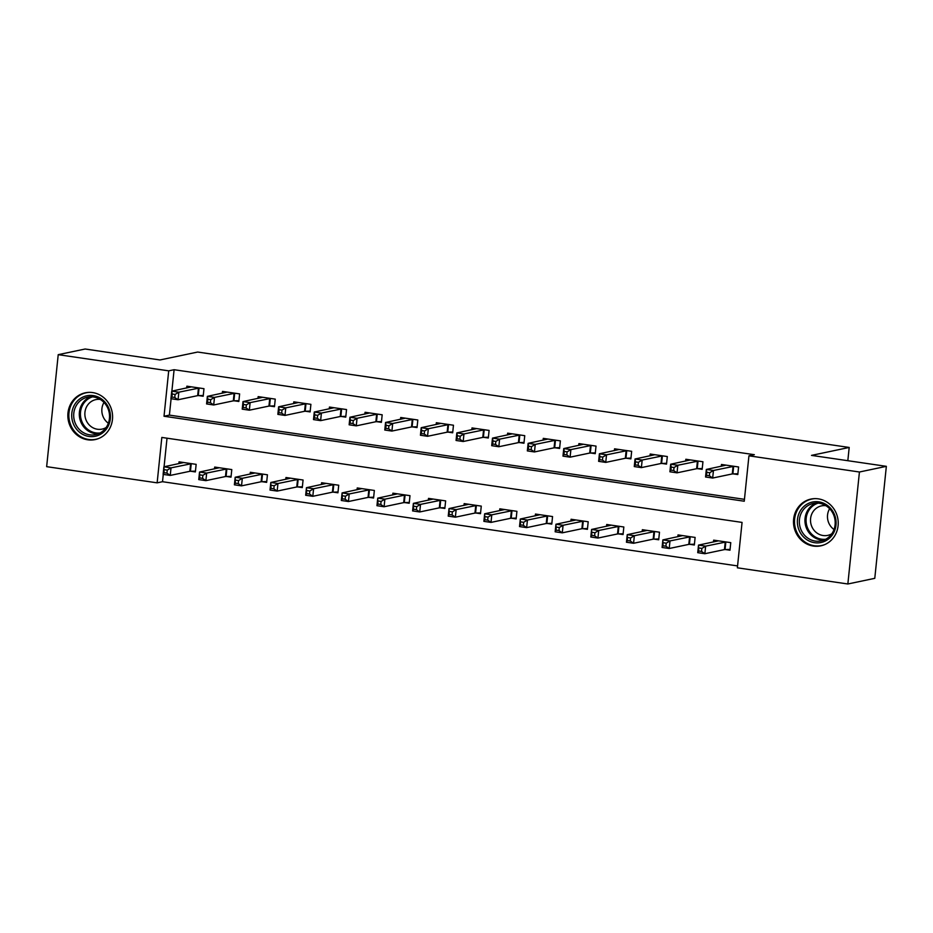<?xml version="1.0" encoding="UTF-8"?>
<svg xmlns="http://www.w3.org/2000/svg" width="933" height="933" viewBox="0 0 933 933"><rect width="100%" height="100%" fill="white"/><g stroke="black" fill="none" stroke-linecap="round" stroke-linejoin="round"><path stroke-width="1.4" d="M92.659 392.583A23.896 22.299 78.1 0 1 112.555 415.523A23.896 22.299 78.1 0 1 95.131 439.583A23.896 22.299 78.1 0 1 87.772 439.805A23.896 22.299 78.1 0 1 67.876 416.876A23.896 22.299 78.1 0 1 85.3 392.805A23.896 22.299 78.1 0 1 92.659 392.583M818.299 498.852A23.896 22.299 78.1 0 1 838.196 521.792A23.896 22.299 78.1 0 1 820.783 545.852A23.896 22.299 78.1 0 1 813.424 546.073A23.896 22.299 78.1 0 1 793.528 523.145A23.896 22.299 78.1 0 1 810.94 499.073A23.896 22.299 78.1 0 1 818.299 498.852M58.219 354.668L85.148 349.012L159.986 359.963L197.679 352.044L849.193 447.455L811.5 455.386L886.35 466.337L874.781 578.332L847.852 583.988L737.373 567.812L742.062 522.41L161.829 437.437L157.141 482.839L46.65 466.663L58.219 354.668L168.71 370.844L164.021 416.246L744.254 501.219L748.942 455.817L859.433 472.005L847.852 583.988M163.275 474.407L162.517 481.708L737.56 565.923M162.517 481.708L157.141 482.839M167.019 438.195L164.068 466.78M725.349 549.537L729.979 550.213L730.761 542.644L713.652 540.149L713.465 541.968M689.709 544.312L694.339 545L695.12 537.431L678.011 534.924L677.825 536.743M654.068 539.099L658.698 539.775L659.479 532.207L642.37 529.699L642.184 531.518M618.427 533.874L623.057 534.562L623.839 526.993L606.73 524.486L606.543 526.305M582.775 528.661L587.417 529.338L588.198 521.769L571.089 519.261L570.903 521.081M547.135 523.436L551.776 524.113L552.558 516.555L535.449 514.048L535.262 515.867M511.494 518.223L516.136 518.9L516.917 511.331L499.808 508.823L499.621 510.643M475.853 512.998L480.495 513.675L481.276 506.118L464.168 503.61L463.981 505.429M440.213 507.785L444.854 508.462L445.636 500.893L428.527 498.385L428.34 500.205M404.572 502.56L409.214 503.237L409.995 495.668L392.886 493.172L392.7 494.991M368.932 497.336L373.573 498.024L374.355 490.455L357.246 487.947L357.059 489.767M333.291 492.123L337.933 492.799L338.714 485.23L321.605 482.734L321.419 484.554M297.65 486.898L302.292 487.586L303.073 480.017L285.964 477.509L285.778 479.329M262.01 481.685L266.651 482.361L267.433 474.792L250.324 472.285L250.137 474.104M226.369 476.46L231.011 477.148L231.792 469.579L214.683 467.071L214.497 468.891M190.729 471.247L195.37 471.923L196.152 464.354L179.043 461.847L178.856 463.666M748.942 455.817L754.33 454.686L174.098 369.713L171.882 391.114M171.101 398.741L169.398 415.115L744.441 499.33M733.163 473.871L737.805 474.547L738.586 466.978L721.477 464.471L721.291 466.29M697.522 468.646L702.164 469.322L702.946 461.753L685.837 459.258L685.65 461.077M661.882 463.433L666.524 464.109L667.305 456.54L650.196 454.033L650.009 455.852M626.241 458.208L630.883 458.884L631.664 451.315L614.555 448.82L614.369 450.639M590.601 452.983L595.242 453.671L596.024 446.102L578.915 443.595L578.728 445.414M554.96 447.77L559.602 448.446L560.383 440.877L543.274 438.37L543.088 440.189M519.319 442.545L523.961 443.233L524.743 435.664L507.634 433.157L507.447 434.976M483.679 437.332L488.321 438.009L489.102 430.44L471.993 427.932L471.806 429.751M448.038 432.107L452.68 432.784L453.461 425.226L436.352 422.719L436.166 424.538M412.398 426.894L417.039 427.571L417.821 420.002L400.712 417.494L400.525 419.314M376.757 421.669L381.399 422.346L382.18 414.788L365.071 412.281L364.885 414.1M341.116 416.456L345.758 417.133L346.54 409.564L329.431 407.056L329.244 408.876M305.476 411.231L310.118 411.908L310.899 404.339L293.79 401.843L293.603 403.662M269.835 406.018L274.477 406.695L275.258 399.126L258.149 396.618L257.963 398.438M234.195 400.793L238.836 401.47L239.618 393.901L222.509 391.405L222.322 393.225M198.554 395.569L203.196 396.257L203.977 388.688L186.868 386.18L186.682 388M847.829 460.704L849.193 447.455M886.35 466.337L859.433 472.005M174.098 369.713L168.71 370.844M169.398 415.115L164.021 416.246M737.886 473.742L732.277 473.929L712.672 478.046L705.546 477.008L706.328 469.439L726.119 465.147M706.829 472.32L706.328 469.439L713.453 470.477L712.672 478.046L709.372 475.76L709.686 472.728L706.829 472.32L706.514 475.34L709.372 475.76M733.944 466.302L713.453 470.477L709.686 472.728M705.546 477.008L706.514 475.34M718.305 540.895L698.514 545.105L705.64 546.155L704.858 553.724L724.451 549.595L730.061 549.409M701.546 551.426L704.858 553.724L697.732 552.674L698.514 545.105L698.7 551.006L701.546 551.426L701.861 548.406L699.015 547.986M701.861 548.406L705.64 546.155L726.131 541.968M698.7 551.006L697.732 552.674M702.246 468.518L696.636 468.704L677.031 472.833L669.906 471.783L670.687 464.214L690.478 459.934M671.189 467.095L670.687 464.214L677.813 465.264L677.031 472.833L673.731 470.535L674.046 467.515L671.189 467.095L670.874 470.127L673.731 470.535M698.304 461.077L677.813 465.264L674.046 467.515M669.906 471.783L670.874 470.127M666.605 463.304L660.996 463.491L641.391 467.608L634.265 466.57L635.046 459.001L654.838 454.709M635.548 461.882L635.046 459.001L642.172 460.039L641.391 467.608L638.09 465.322L638.405 462.29L635.548 461.882L635.233 464.902L638.09 465.322M662.663 455.864L642.172 460.039L638.405 462.29M634.265 466.57L635.233 464.902M630.965 458.08L625.355 458.266L605.75 462.395L598.624 461.345L599.406 453.776L619.197 449.496M599.907 456.657L599.406 453.776L606.532 454.826L605.75 462.395L602.45 460.097L602.765 457.077L599.907 456.657L599.592 459.689L602.45 460.097M627.023 450.639L606.532 454.826L602.765 457.077M598.624 461.345L599.592 459.689M682.653 535.6L662.873 539.892L669.999 540.93L669.218 548.499L688.811 544.382L694.42 544.196M665.905 546.213L669.218 548.499L662.092 547.461L662.873 539.892L663.06 545.793L665.905 546.213L666.22 543.181L663.375 542.761M666.22 543.181L669.999 540.93L690.49 536.755M663.06 545.793L662.092 547.461M647.024 530.457L627.233 534.667L634.358 535.717L633.577 543.274L653.17 539.157L658.78 538.971M630.265 540.988L633.577 543.274L626.44 542.236L627.233 534.667L627.419 540.569L630.265 540.988L630.58 537.968L627.734 537.548M630.58 537.968L634.358 535.717L654.849 531.53M627.419 540.569L626.44 542.236M611.372 525.162L591.592 529.454L598.718 530.492L597.936 538.061L617.529 533.944L623.139 533.758M594.624 535.775L597.936 538.061L590.799 537.011L591.592 529.454L591.779 535.355L594.624 535.775L594.939 532.743L592.093 532.323M594.939 532.743L598.718 530.492L619.209 526.305M591.779 535.355L590.799 537.011M595.324 452.867L589.714 453.053L570.11 457.17L562.984 456.132L563.765 448.563L583.557 444.271M564.267 451.432L563.765 448.563L570.891 449.601L570.11 457.17L566.809 454.884L567.124 451.852L564.267 451.432L563.952 454.464L566.809 454.884M591.382 445.426L570.891 449.601L567.124 451.852M562.984 456.132L563.952 454.464M575.743 520.019L555.951 524.229L563.077 525.279L562.296 532.836L581.889 528.719L587.498 528.533M558.984 530.55L562.296 532.836L555.158 531.798L555.951 524.229L556.138 530.131L558.984 530.55L559.299 527.53L556.453 527.11M559.299 527.53L563.077 525.279L583.568 521.092M556.138 530.131L555.158 531.798M801.109 509.628A20.678 19.301 78.1 0 1 828.177 506.001A20.678 19.301 78.1 0 1 832.341 534.936A20.678 19.301 78.1 0 1 805.272 538.563A20.678 19.301 78.1 0 1 801.109 509.628M831.723 533.886A19.15 17.867 -101.9 0 0 832.259 512.159A19.15 17.867 -101.9 0 0 813.319 503.435A19.15 17.867 -101.9 0 0 802.812 510.456A19.15 17.867 -101.9 0 0 802.263 532.183A19.15 17.867 -101.9 0 0 821.203 540.907A19.15 17.867 -101.9 0 0 831.723 533.886M831.793 533.781A15.08 14.077 78.1 0 1 827.723 535.379A15.08 14.077 78.1 0 1 812.806 528.51A15.08 14.077 78.1 0 1 813.238 511.401A15.08 14.077 78.1 0 1 821.518 505.873A15.08 14.077 78.1 0 1 825.892 505.698M814.987 498.63A23.745 22.159 -101.9 0 0 811.838 499.05A23.745 22.159 -101.9 0 0 798.8 507.75A23.745 22.159 -101.9 0 0 798.123 534.702A23.745 22.159 -101.9 0 0 821.611 545.525A23.745 22.159 -101.9 0 0 824.667 544.627M833.997 529.501A15.08 14.077 78.1 0 1 829.624 508.718M88.962 436.446A20.678 19.301 78.1 0 1 71.829 413.191A20.678 19.301 78.1 0 1 93.183 395.58A20.678 19.301 78.1 0 1 110.327 418.835A20.678 19.301 78.1 0 1 88.962 436.446M93.568 396.98A19.15 17.867 -101.9 0 0 87.679 397.166A19.15 17.867 -101.9 0 0 73.719 416.445A19.15 17.867 -101.9 0 0 89.661 434.825A19.15 17.867 -101.9 0 0 95.551 434.638A19.15 17.867 -101.9 0 0 109.511 415.36A19.15 17.867 -101.9 0 0 93.568 396.98M108.356 423.232A15.08 14.077 78.1 0 1 103.983 402.45M106.152 427.512A15.08 14.077 78.1 0 1 102.07 429.11A15.08 14.077 78.1 0 1 97.429 429.25A15.08 14.077 78.1 0 1 84.88 414.777A15.08 14.077 78.1 0 1 95.866 399.604A15.08 14.077 78.1 0 1 100.239 399.429M89.346 392.361A23.745 22.159 -101.9 0 0 86.198 392.781A23.745 22.159 -101.9 0 0 68.879 416.689A23.745 22.159 -101.9 0 0 88.658 439.478A23.745 22.159 -101.9 0 0 95.959 439.256A23.745 22.159 -101.9 0 0 99.015 438.358M559.683 447.642L554.074 447.828L534.469 451.945L527.343 450.907L528.125 443.338L547.916 439.058M528.626 446.219L528.125 443.338L535.25 444.388L534.469 451.945L531.169 449.659L531.483 446.639L528.626 446.219L528.311 449.239L531.169 449.659M555.741 440.201L535.25 444.388L531.483 446.639M527.343 450.907L528.311 449.239M524.043 442.429L518.433 442.615L498.828 446.732L491.703 445.682L492.484 438.125L512.275 433.833M492.986 440.994L492.484 438.125L499.61 439.163L498.828 446.732L495.528 444.446L495.843 441.414L492.986 440.994L492.671 444.026L495.528 444.446M520.101 434.976L499.61 439.163L495.843 441.414M491.703 445.682L492.671 444.026M488.402 437.204L482.793 437.39L463.188 441.507L456.062 440.469L456.843 432.9L476.635 428.62M457.345 435.781L456.843 432.9L463.969 433.95L463.188 441.507L459.887 439.221L460.202 436.201L457.345 435.781L457.03 438.802L459.887 439.221M484.46 429.763L463.969 433.95L460.202 436.201M456.062 440.469L457.03 438.802M452.762 431.991L447.152 432.177L427.547 436.294L420.421 435.245L421.203 427.687L440.994 423.395M421.704 430.556L421.203 427.687L428.329 428.725L427.547 436.294L424.247 434.008L424.562 430.976L421.704 430.556L421.389 433.588L424.247 434.008M448.82 424.538L428.329 428.725L424.562 430.976M420.421 435.245L421.389 433.588M417.121 426.766L411.511 426.952L391.907 431.069L384.781 430.031L385.562 422.462L405.342 418.182M386.064 425.343L385.562 422.462L392.688 423.5L391.907 431.069L388.606 428.783L388.921 425.763L386.064 425.343L385.749 428.364L388.606 428.783M413.179 419.325L392.688 423.5L388.921 425.763M384.781 430.031L385.749 428.364M540.09 514.724L520.299 519.005L527.437 520.054L526.655 527.623L546.248 523.506L551.858 523.32M523.343 525.337L526.655 527.623L519.518 526.574L520.299 519.005L520.497 524.917L523.343 525.337L523.658 522.305L520.812 521.885M523.658 522.305L527.437 520.054L547.928 515.867M520.497 524.917L519.518 526.574M504.461 509.581L484.659 513.791L491.796 514.829L491.015 522.398L510.608 518.281L516.217 518.095M487.702 520.113L491.015 522.398L483.877 521.36L484.659 513.791L484.857 519.693L487.702 520.113L488.017 517.08L485.172 516.672M488.017 517.08L491.796 514.829L512.287 510.654M484.857 519.693L483.877 521.36M468.809 504.286L449.018 508.567L456.155 509.616L455.374 517.185L474.967 513.057L480.577 512.882M452.062 514.888L455.374 517.185L448.237 516.136L449.018 508.567L449.216 514.48L452.062 514.888L452.377 511.867L449.531 511.447M452.377 511.867L456.155 509.616L476.635 505.429M449.216 514.48L448.237 516.136M433.169 499.062L413.377 503.354L420.515 504.391L419.733 511.96L439.326 507.844L444.936 507.657M416.421 509.675L419.733 511.96L412.596 510.922L413.377 503.354L413.576 509.255L416.421 509.675L416.736 506.642L413.89 506.234M416.736 506.642L420.515 504.391L440.994 500.216M413.576 509.255L412.596 510.922M397.528 493.849L377.737 498.129L384.874 499.178L384.093 506.747L403.686 502.619L409.295 502.432M380.781 504.45L384.093 506.747L376.955 505.698L377.737 498.129L377.935 504.042L380.781 504.45L381.096 501.429L378.25 501.009M381.096 501.429L384.874 499.178L405.354 494.991M377.935 504.042L376.955 505.698M381.48 421.553L375.871 421.728L356.266 425.856L349.14 424.807L349.922 417.238L369.701 412.957M350.423 420.118L349.922 417.238L357.047 418.287L356.266 425.856L352.966 423.57L353.28 420.538L350.423 420.118L350.108 423.15L352.966 423.57M377.538 414.1L357.047 418.287L353.28 420.538M349.14 424.807L350.108 423.15M361.887 488.624L342.096 492.916L349.234 493.954L348.452 501.522L368.045 497.406L373.655 497.219M345.14 499.237L348.452 501.522L341.315 500.485L342.096 492.916L342.294 498.817L345.14 499.237L345.455 496.204L342.609 495.796M345.455 496.204L349.234 493.954L369.713 489.778M342.294 498.817L341.315 500.485M345.84 416.328L340.23 416.515L320.625 420.631L313.5 419.593L314.281 412.024L334.061 407.733M314.783 414.905L314.281 412.024L321.407 413.062L320.625 420.631L317.325 418.346L317.64 415.313L314.783 414.905L314.468 417.926L317.325 418.346M341.898 408.887L321.407 413.062L317.64 415.313M313.5 419.593L314.468 417.926M326.247 483.411L306.456 487.691L313.593 488.74L312.812 496.309L332.405 492.181L338.014 491.994M309.499 494.012L312.812 496.309L305.674 495.26L306.456 487.691L306.654 493.592L309.499 494.012L309.814 490.991L306.969 490.571M309.814 490.991L313.593 488.74L334.072 484.554M306.654 493.592L305.674 495.26M310.199 411.103L304.59 411.29L284.985 415.418L277.859 414.369L278.64 406.8L298.42 402.52M279.142 409.68L278.64 406.8L285.766 407.849L284.985 415.418L281.684 413.121L281.999 410.1L279.142 409.68L278.827 412.713L281.684 413.121M306.257 403.662L285.766 407.849L281.999 410.1M277.859 414.369L278.827 412.713M290.606 478.186L270.815 482.478L277.952 483.516L277.171 491.085L296.764 486.968L302.374 486.781M273.859 488.799L277.171 491.085L270.034 490.047L270.815 482.478L271.013 488.379L273.859 488.799L274.174 485.766L271.328 485.347M274.174 485.766L277.952 483.516L298.432 479.34M271.013 488.379L270.034 490.047M274.559 405.89L268.949 406.077L249.344 410.193L242.218 409.155L243 401.587L262.779 397.295M243.501 404.467L243 401.587L250.126 402.624L249.344 410.193L246.044 407.908L246.359 404.875L243.501 404.467L243.186 407.488L246.044 407.908M270.617 398.449L250.126 402.624L246.359 404.875M242.218 409.155L243.186 407.488M254.966 472.973L235.174 477.253L242.312 478.302L241.53 485.86L261.123 481.743L266.733 481.556M238.218 483.574L241.53 485.86L234.393 484.822L235.174 477.253L235.373 483.154L238.218 483.574L238.533 480.553L235.687 480.133M238.533 480.553L242.312 478.302L262.791 474.116M235.373 483.154L234.393 484.822M238.918 400.665L233.308 400.852L213.704 404.98L206.578 403.931L207.359 396.362L227.139 392.082M207.861 399.242L207.359 396.362L214.485 397.411L213.704 404.98L210.403 402.683L210.718 399.662L207.861 399.242L207.546 402.275L210.403 402.683M234.976 393.225L214.485 397.411L210.718 399.662M206.578 403.931L207.546 402.275M219.325 467.748L199.534 472.04L206.671 473.078L205.878 480.647L225.483 476.53L231.092 476.343M202.578 478.361L205.878 480.647L198.752 479.597L199.534 472.04L199.732 477.941L202.578 478.361L202.893 475.329L200.047 474.909M202.893 475.329L206.671 473.078L227.151 468.891M199.732 477.941L198.752 479.597M203.277 395.452L197.668 395.639L178.063 399.756L170.937 398.718L171.719 391.149L191.498 386.857M172.22 394.018L171.719 391.149L178.844 392.187L178.063 399.756L174.763 397.47L175.077 394.437L172.22 394.018L171.905 397.05L174.763 397.47M199.335 388.011L178.844 392.187L175.077 394.437M170.937 398.718L171.905 397.05M183.684 462.535L163.893 466.815L171.031 467.865L170.238 475.422L189.842 471.305L195.452 471.118M166.937 473.136L170.238 475.422L163.112 474.384L163.893 466.815L164.091 472.716L166.937 473.136L167.252 470.115L164.406 469.696M167.252 470.115L171.031 467.865L191.51 463.678M164.091 472.716L163.112 474.384M733.665 466.302L732.883 473.871M733.058 466.36L732.277 473.929M724.451 549.595L725.233 542.026M725.058 549.549L725.839 541.98M698.024 461.089L697.243 468.658M697.418 461.147L696.636 468.704M662.383 455.864L661.602 463.433M661.777 455.922L660.996 463.491M626.743 450.651L625.961 458.22M626.136 450.697L625.355 458.266M688.811 544.382L689.592 536.813M689.417 544.324L690.198 536.755M653.17 539.157L653.951 531.588M653.776 539.099L654.558 531.542M617.529 533.944L618.311 526.375M618.136 533.886L618.917 526.317M591.102 445.426L590.321 452.995M590.496 445.484L589.714 453.053M581.889 528.719L582.67 521.15M582.495 528.661L583.277 521.104M823.956 540.079A19.15 17.867 78.1 0 1 807.138 529.664A19.15 17.867 78.1 0 1 808.421 509.266A19.15 17.867 78.1 0 1 816.177 503.085M818.148 503.132A18.52 17.284 -101.9 0 0 809.424 509.546A18.52 17.284 -101.9 0 0 808.503 529.874A18.52 17.284 -101.9 0 0 825.74 539.239M98.315 433.81A19.15 17.867 78.1 0 1 95.271 433.635A19.15 17.867 78.1 0 1 79.468 416.794A19.15 17.867 78.1 0 1 90.536 396.817M92.495 396.863A18.52 17.284 -101.9 0 0 80.506 415.931A18.52 17.284 -101.9 0 0 95.866 432.912A18.52 17.284 -101.9 0 0 100.088 432.97M555.462 440.213L554.68 447.782M554.855 440.259L554.074 447.828M519.821 434.988L519.04 442.557M519.215 435.046L518.433 442.615M484.18 429.775L483.399 437.332M483.574 429.821L482.793 437.39M448.54 424.55L447.758 432.119M447.933 424.608L447.152 432.177M412.899 419.325L412.118 426.894M412.293 419.384L411.511 426.952M546.248 523.506L547.03 515.937M546.855 523.448L547.636 515.879M510.608 518.281L511.389 510.713M511.214 518.223L511.995 510.654M474.967 513.057L475.748 505.499M475.573 513.01L476.355 505.441M439.326 507.844L440.108 500.275M439.933 507.785L440.714 500.216M403.686 502.619L404.467 495.05M404.292 502.572L405.074 495.003M377.259 414.112L376.477 421.681M376.652 414.17L375.871 421.728M368.045 497.406L368.827 489.837M368.652 497.347L369.433 489.778M341.618 408.887L340.837 416.456M341.011 408.946L340.23 416.515M332.405 492.181L333.186 484.612M333.011 492.134L333.792 484.565M305.977 403.674L305.196 411.243M305.371 403.732L304.59 411.29M296.764 486.968L297.545 479.399M297.37 486.909L298.152 479.34M270.337 398.449L269.555 406.018M269.73 398.508L268.949 406.077M261.123 481.743L261.905 474.174M261.73 481.685L262.511 474.127M234.696 393.236L233.915 400.805M234.09 393.283L233.308 400.852M225.483 476.53L226.264 468.961M226.089 476.471L226.871 468.902M199.056 388.011L198.274 395.58M198.449 388.07L197.668 395.639M189.842 471.305L190.624 463.736M190.449 471.247L191.23 463.689M821.611 545.525L823.209 545.187M811.838 499.05L813.448 498.712M95.959 439.256L97.568 438.918M86.198 392.781L87.795 392.443"/></g></svg>
